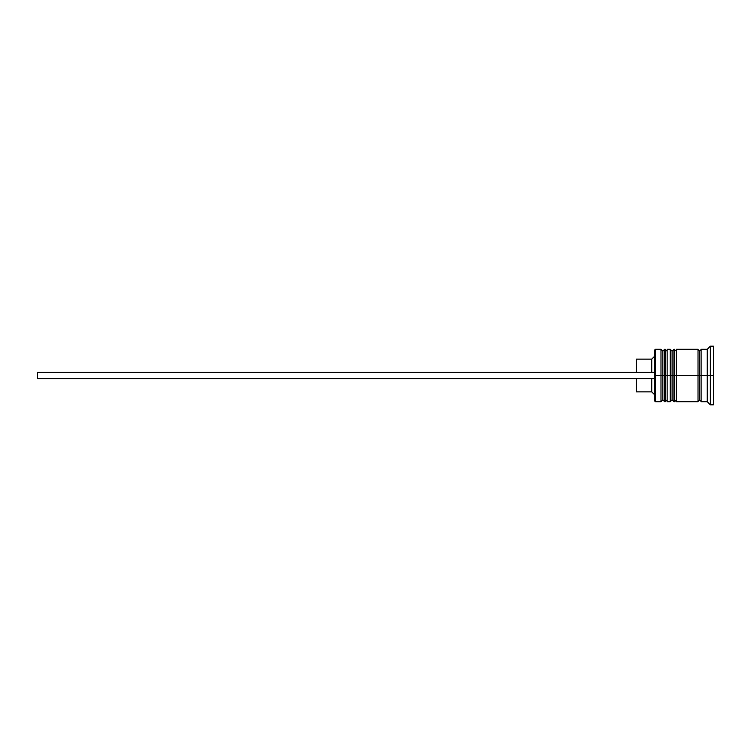 <?xml version="1.0" encoding="UTF-8"?>
<svg xmlns="http://www.w3.org/2000/svg" width="751" height="751" viewBox="0 0 751 751"><rect width="100%" height="100%" fill="white"/><g stroke="black" fill="none" stroke-linecap="round" stroke-linejoin="round"><path stroke-width="1.13" d="M662.833 375.5L662.833 399.879L662.833 375.5L662.833 399.879L662.833 375.5L664.682 375.5L660.983 375.5L660.983 401.738L660.983 375.5L654.806 375.5L654.806 401.118L654.806 349.882L655.426 401.738L655.426 375.5L660.983 375.5L660.983 349.262L660.983 375.5L662.833 375.5L662.833 351.121L662.833 375.5M667.151 399.879L665.302 401.738L665.302 375.5L667.151 375.5L665.302 375.5L665.302 401.738L664.682 401.738L664.682 375.5L664.682 401.738L662.833 399.879L660.983 401.738L655.426 401.738L654.806 401.118M665.302 375.5L664.682 375.5L665.302 375.5L665.302 349.262L665.302 375.5M667.151 351.121L664.682 349.262L664.682 375.5L664.682 349.262L662.833 351.121L660.983 349.262L655.426 349.262L655.426 375.5L655.426 349.262L654.806 349.882M672.098 375.5L672.098 399.879L672.098 375.5L672.098 399.879L672.098 375.5L673.947 375.5L670.239 375.5L670.239 401.738L670.239 375.5L667.151 375.5L667.151 401.738L667.151 375.5L670.239 375.5L670.239 349.262L670.239 375.5L672.098 375.5L672.098 351.121L672.098 375.5M676.416 399.879L674.567 401.738L674.567 375.5L676.416 375.5L674.567 375.5L674.567 401.738L673.947 401.738L673.947 375.5L673.947 401.738L672.098 399.879L670.239 401.738L667.151 401.738M674.567 375.5L673.947 375.5L674.567 375.5L674.567 349.262L674.567 375.5M676.416 351.121L673.947 349.262L673.947 375.5L673.947 349.262L672.098 351.121L670.239 349.262L667.151 349.262L667.151 375.5L667.151 349.262M698.017 401.428L699.566 399.879L699.566 375.5L701.105 375.5L699.566 375.5L699.566 351.121L699.566 375.5L676.416 375.5L676.416 401.738L676.416 375.5L699.566 375.5L699.566 399.879L701.105 401.428M710.362 375.5L707.273 375.5L707.273 401.738L707.273 375.5L701.105 375.5L701.105 401.738L701.105 375.5L707.273 375.5L707.273 349.262L707.273 375.5L710.362 375.5L710.362 404.817L710.362 375.5L713.45 375.5L710.362 375.5L710.362 346.183L710.362 375.5M698.017 349.262L698.017 401.738L698.017 349.262L676.416 349.262L676.416 375.5L676.416 349.262M713.45 404.817L713.45 375.5L713.45 404.817L710.362 404.817L707.273 401.738L701.105 401.738M651.727 378.588L651.727 391.853L651.727 378.588M636.294 378.588L636.294 391.853L636.294 378.588M713.45 346.183L713.45 375.5L713.45 346.183L710.362 346.183L707.273 349.262L701.105 349.262L701.105 375.5L701.105 349.262M636.294 359.147L636.294 372.412L636.294 359.147L651.727 359.147L651.727 372.412L651.727 359.147L654.806 356.058M37.55 378.588L654.806 378.588L37.55 378.588L37.55 372.412L654.806 372.412L37.55 372.412L37.55 378.588M698.017 349.572L699.566 351.121L701.105 349.572M698.017 401.738L676.416 401.738M636.294 391.853L651.727 391.853L654.806 394.942"/></g></svg>
